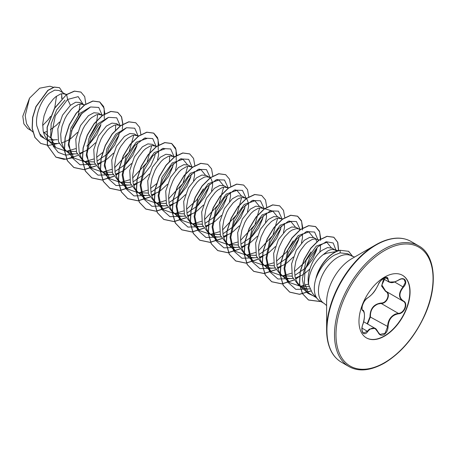 <?xml version="1.0" encoding="UTF-8"?>
<svg xmlns="http://www.w3.org/2000/svg" width="456" height="456" viewBox="0 0 456 456"><rect width="100%" height="100%" fill="white"/><g stroke="black" fill="none" stroke-linecap="round" stroke-linejoin="round"><path stroke-width="0.68" d="M367.758 297.825C371.725 295.254 375.185 290.945 378.138 284.909C379.438 282.013 381.387 279.716 383.998 278.023C386.557 276.735 387.908 277.123 388.056 279.186C388.603 283.216 392.063 283.524 398.447 280.115C404.461 275.88 408.593 281.762 403.412 287.166C398.789 293.06 398.789 297.677 403.412 301.006C408.593 303.16 404.449 313.802 398.447 313.791C392.063 314.965 388.597 319.274 388.056 326.713C387.908 330.269 386.557 332.908 383.998 334.636C381.387 335.901 379.438 335.171 378.138 332.447C375.185 327.037 371.72 326.73 367.758 331.518C364.093 337.109 359.972 331.216 362.805 324.455C365.022 317.159 365.022 312.542 362.805 310.604C359.972 309.818 364.105 299.176 367.758 297.825A0.348 0.291 63.4 0 1 367.633 297.973C366.191 298.623 362.845 302.687 362.263 306.107C361.876 308.911 361.99 310.262 362.605 310.143L362.514 310.08M362.041 330.834L363.432 333.102L367.405 331.227L369.332 329.118L375.049 328.343L378.138 332.447M385.913 291.259C391.197 293.447 387.218 303.702 381.176 303.457L377.978 304.027C372.706 306.318 370.192 310.582 370.443 316.812L367.547 324.011M378.206 332.361L379.99 334.442L385.069 333.256L387.594 326.713C387.817 320.722 390.41 316.51 395.369 314.064L398.327 313.363C404.101 313.403 408.057 303.246 403.07 301.159L403.075 301.165C398.344 297.734 398.344 292.969 403.07 286.864L405.321 282.458L404.039 279.254L401.747 278.861M367.177 323.8L369.987 316.834C370.118 308.632 373.812 304.038 381.073 303.04C386.893 303.314 390.684 293.533 385.594 291.412L381.604 286.066L383.604 278.941M402.46 275.27A36.127 20.856 -60 0 1 407.846 304.26A36.127 20.856 -60 0 1 384.277 335.986A36.127 20.856 -60 0 1 366.333 337.845M384.522 277.128A36.127 20.856 -60 0 1 402.585 275.339A36.127 20.856 -60 0 1 408.12 304.289A36.127 20.856 -60 0 1 384.522 336.129A36.127 20.856 -60 0 1 366.453 337.919A36.127 20.856 -60 0 1 360.918 308.968A36.127 20.856 -60 0 1 384.522 277.128M354.631 257.03L351.547 255.936A27.417 15.829 120 0 0 337.839 257.292A27.417 15.829 120 0 0 319.93 281.455A27.417 15.829 120 0 0 324.136 303.422L319.981 301.023A27.417 15.829 -60 0 1 317.632 299.096A27.417 15.829 -60 0 1 316.179 277.778L316.036 277.995A27.183 15.698 -60 0 1 334.191 252.601A27.183 15.698 -60 0 1 340.045 250.276L348.623 251.302L340.045 250.276M399 238.22A69.38 40.06 120 0 0 375.681 244.878C389.584 237.2 401.371 236.065 411.044 241.475A69.688 40.236 120 0 0 376.2 244.929A69.688 40.236 120 0 0 330.68 306.335A69.688 40.236 120 0 0 341.362 362.178C331.837 356.507 326.923 345.733 326.621 329.848L326.621 302.254A35.579 20.543 120 0 1 351.775 258.677L351.781 258.672A35.579 20.543 120 0 0 351.775 258.677L375.681 244.878A69.38 40.06 120 0 0 326.621 329.848A69.38 40.06 120 0 0 332.515 353.371M336.881 251.267L332.162 248.138L327.505 247.597L321.839 250.452C313.249 256.648 305.953 273.571 308.735 284.977L312.36 293.134M336.802 251.45L327.077 253.126L323.23 254.625A24.476 14.13 -60 0 0 308.735 284.977M316.179 277.778L316.253 277.818C320.169 267.666 326.154 260.125 334.202 255.195L340.13 252.863L347.689 253.707L351.547 255.936M43.542 132.628L46.706 131.579M53.751 140.431L43.383 132.006M66.297 94.706L59.132 90.505L54.726 90.111L49.305 93.109C41.678 99.117 34.981 114.342 36.822 125.873L39.501 133.551L44.608 138.647L52.166 142.796L55.033 143.492L59.098 143.486M47.658 139.941L57.376 139.736M65.687 94.289L62.518 93.634L60.369 94.09L55.695 96.797L53.323 98.992L48.877 104.783L46.962 108.243L44.05 115.858L42.704 123.753L43.183 131.129L44.124 134.383L45.526 137.245L47.846 140.117L50.206 141.879M61.531 143.019L68.012 140.317L71.256 138.185L77.497 132.382M84.411 105.194L79.954 102.526L75.707 102.218L70.435 105.307L62.495 115.22L57.815 128.826L58.516 141.919L64.94 150.383L70.15 153.176L73.017 153.877L77.087 153.866M66.639 151.198L76.272 151.529M83.676 104.675L80.501 104.014L78.358 104.475L73.684 107.183L71.307 109.372L66.867 115.168L64.946 118.628L62.033 126.244L60.694 134.138L61.167 141.514L63.515 147.63L65.829 150.503L68.189 152.264M79.521 153.404L85.996 150.702L89.245 148.565L95.486 142.768M102.395 115.579L98.41 113.179L93.919 112.74L88.418 115.693L80.484 125.594L75.799 139.205L76.5 152.293L82.924 160.768L88.139 163.561L91.006 164.257L95.07 164.251M84.616 161.578L94.255 161.909M101.659 115.054L98.485 114.399L96.341 114.861L91.667 117.568L89.296 119.757L84.85 125.554L82.929 129.014L80.017 136.629L78.677 144.518L79.156 151.894L80.096 155.154L81.499 158.01L83.334 160.404L86.173 162.644M97.504 163.79L103.985 161.088L107.228 158.95L113.476 153.148M120.378 125.964L116.394 123.565L111.908 123.12L106.402 126.073L98.473 135.968L93.782 149.602L94.489 162.684L100.913 171.154L106.123 173.947L108.99 174.642L113.054 174.637M102.606 171.969L112.239 172.3M119.643 125.44L116.474 124.784L114.331 125.24L109.657 127.954L107.28 130.142L102.839 135.934L100.918 139.399L98.006 147.009L96.661 154.903L97.139 162.279L99.482 168.395L101.317 170.789L104.162 173.029M115.493 174.175L121.969 171.473L125.212 169.336L131.459 163.533M138.367 136.35L134.383 133.95L129.886 133.505L124.391 136.458L116.468 146.347L111.771 159.959L112.467 173.058L118.896 181.539L124.112 184.332L126.979 185.028L131.043 185.022M120.595 182.354L130.228 182.679M137.632 135.825L134.457 135.17L132.314 135.626L127.64 138.333L125.263 140.528L120.823 146.319L118.902 149.779L115.989 157.394L114.65 165.289L115.123 172.664L117.471 178.78L119.785 181.653L122.145 183.415M133.477 184.555L139.958 181.853L143.201 179.721L149.448 173.913M156.351 146.729L152.367 144.33L147.875 143.891L142.375 146.843L134.44 156.744L129.755 170.367L130.462 183.454L136.88 191.919L142.095 194.712L144.962 195.413L149.026 195.407M138.573 192.734L148.211 193.065M155.616 146.211L152.446 145.555L150.298 146.011L145.629 148.719L143.252 150.907L138.806 156.704L136.891 160.164L133.978 167.779L132.633 175.674L133.112 183.05L134.053 186.304L135.455 189.166L137.775 192.039L140.134 193.8M151.466 194.94L157.941 192.238L161.185 190.101L167.432 184.304M174.34 157.115L170.35 154.715L165.864 154.276L160.364 157.229L152.435 167.113L147.744 180.747L148.445 193.84L154.869 202.304L160.079 205.097L162.946 205.793L167.016 205.787M156.568 203.119L166.201 203.45M173.605 156.59L170.43 155.935L168.287 156.397L163.613 159.104L161.236 161.293L156.796 167.09L154.875 170.55L151.962 178.165L150.622 186.054L151.096 193.429L152.042 196.69L153.444 199.546L155.274 201.94L158.118 204.18M169.45 205.325L175.93 202.624L179.174 200.486L185.415 194.683M192.324 167.5L188.339 165.1L183.848 164.662L178.347 167.608L170.424 177.498L165.733 191.115L166.434 204.225L172.852 212.69L178.068 215.483L180.935 216.178L185.005 216.172M174.545 213.499L184.184 213.83M191.588 166.976L188.419 166.32L186.27 166.782L181.596 169.489L179.225 171.678L174.779 177.475L172.858 180.935L169.951 188.55L168.606 196.439L169.085 203.815L170.025 207.075L171.427 209.931L173.263 212.325L176.107 214.565M187.433 215.711L193.914 213.009L197.157 210.871L203.404 205.069M211.498 191.041L212.576 185.791L212.576 183.078L211.236 178.923L209.954 177.601L206.323 175.486L201.831 175.041L196.336 177.994L188.396 187.895L183.711 201.523L184.423 214.605L190.842 223.075L196.051 225.868L198.919 226.564L202.988 226.558M192.535 223.885L202.173 224.215M209.578 177.361L206.403 176.706L204.26 177.162L199.585 179.869L197.209 182.064L192.768 187.855L190.847 191.315L187.935 198.93L186.589 206.825L187.068 214.2L189.411 220.316L191.731 223.189L194.091 224.95M205.422 226.09L211.897 223.394L215.146 221.257L221.388 215.454M228.296 188.265L224.312 185.871L219.82 185.427L214.32 188.379L206.391 198.274L201.706 211.886L202.401 224.985L208.825 233.455L214.041 236.248L216.908 236.949L220.972 236.943M210.524 234.276L220.157 234.601M227.561 187.747L224.386 187.091L222.243 187.547L217.569 190.255L215.192 192.449L210.752 198.24L208.831 201.7L205.918 209.315L204.579 217.21L205.052 224.586L207.4 230.702L209.72 233.575L212.074 235.336M223.406 236.476L229.887 233.774L233.13 231.637L239.371 225.84M247.471 211.812L248.548 206.557L248.548 203.849L247.209 199.688L245.926 198.371L242.296 196.251L237.804 195.812L232.303 198.765L224.375 208.666L219.689 222.277L220.385 235.364L226.814 243.84L232.024 246.633L234.891 247.329L238.961 247.323M228.502 244.65L238.146 244.98M245.545 198.132L242.375 197.471L240.232 197.932L237.929 198.993L233.181 202.829L228.741 208.626L226.82 212.086L223.907 219.701L222.562 227.595L223.041 234.965L223.981 238.226L225.384 241.087L227.704 243.96L230.063 245.716M241.395 246.861L247.87 244.159L251.113 242.022L257.361 236.219M263.044 208.232L260.279 206.636L255.793 206.197L250.293 209.144L242.364 219.04L237.673 232.674L238.38 245.755L244.798 254.226L250.013 257.019L252.875 257.714L256.945 257.708M246.491 255.041L256.13 255.371M263.534 208.512L260.359 207.856L258.216 208.318L253.542 211.025L251.165 213.214L246.724 219.011L244.804 222.471L241.891 230.086L240.551 237.975L241.024 245.351L241.971 248.611L243.373 251.467L245.203 253.861L248.047 256.101M259.378 257.247L265.859 254.545L269.103 252.407L275.344 246.605M281.027 218.612L278.268 217.022L273.777 216.577L268.276 219.53L260.353 229.419L255.662 243.037L256.357 256.124L262.781 264.611L267.997 267.404L270.864 268.099L274.934 268.094M264.48 265.426L274.113 265.751M282.68 219.108L278.348 218.242L276.199 218.698L271.525 221.405L266.857 226.284L264.708 229.391L261.163 236.578L258.991 244.427L258.535 248.36L259.014 255.736L259.954 258.991L261.356 261.852L263.676 264.725L266.036 266.486M277.362 267.632L283.843 264.93L287.086 262.793L293.333 256.984M299.011 228.997L296.252 227.407L291.76 226.963L286.265 229.915L278.331 239.816L273.646 253.439L274.352 266.532L280.771 274.991L285.98 277.784L288.847 278.485L292.917 278.479M282.464 275.806L292.102 276.136M300.242 229.807L298.458 228.832L296.332 228.627L291.891 230.149L289.514 231.79L284.84 236.664L282.697 239.776L279.146 246.958L276.974 254.813L276.524 258.746L276.997 266.122L279.346 272.238L281.66 275.11L284.02 276.872M295.351 278.012L301.826 275.31L305.075 273.172L309.858 268.96M319.228 240.05L316.447 239.218L314.241 237.787L309.749 237.348L304.249 240.301L296.32 250.184L291.629 263.819L292.336 276.912L298.754 285.376L303.97 288.169L306.837 288.87L309.835 288.961M300.453 286.191L309.111 286.744M316.447 239.218L314.315 239.007L312.172 239.468L307.498 242.176L305.127 244.365L300.681 250.162L298.76 253.621L295.847 261.237L294.508 269.131L294.986 276.501L295.927 279.762L297.329 282.623L299.649 285.496L302.003 287.251M62.022 98.439L61.571 93.765M50.263 129.795L56.362 125.235L59.514 121.997M86.8 146.074L90.02 143.235L96.832 134.56L100.747 125.423M97.413 160.854L108.009 153.621L114.809 144.962L118.725 135.82L119.347 132.485M115.396 171.239L125.993 163.995L132.793 155.342L136.709 146.205L137.33 142.87M133.386 181.625L143.976 174.391L150.782 165.722L154.704 156.573L155.319 153.25M157.542 159.891L158.614 154.635L158.449 150.719M151.369 192.005L161.965 184.771L168.76 176.13L172.681 166.976L173.303 163.641M175.526 170.282L176.603 165.021L176.432 161.105M169.353 202.39L179.949 195.151L186.749 186.498L190.671 177.355L191.292 174.021M193.515 180.661L194.587 175.406L194.421 171.49M187.342 212.775L197.932 205.542L204.738 196.884L208.66 187.724L209.275 184.406M205.325 223.161L215.927 215.922L222.727 207.258L226.638 198.126L227.259 194.792M229.482 201.432L230.559 196.171L230.394 192.255M223.315 233.54L233.905 226.307L240.717 217.637L244.633 208.5L245.248 205.171M241.298 243.926L251.894 236.692L258.7 228.028L262.616 218.88L263.232 215.557M265.455 222.203L266.532 216.942L266.361 213.026M259.287 254.311L269.884 247.072L276.678 238.42L280.6 229.282L281.221 225.942M283.444 232.583L284.515 227.327L284.35 223.406M277.271 264.697L287.867 257.458L294.673 248.794L298.589 239.651L299.204 236.328M301.427 242.962L302.505 237.707L302.334 233.791M295.254 275.082L305.851 267.843L312.645 259.196L316.572 250.036L317.091 247.517M316.966 241.822L315.677 239.047M319.73 252.276L320.488 248.092L320.408 244.678M335.473 250.048L332.304 249.392L330.161 249.854L327.864 250.914L323.23 254.625M61.685 94.141L61.742 98.724M42.647 125.497L47.88 120.116L50.593 116.348M31.407 130.667L27.742 128.552L23.854 123.838L22.8 116.246L29.532 98.16L39.695 88.19L49.903 86.23M56.504 96.182L54.76 107.787M29.532 98.16L25.2 115.653L26.533 123.661L30.33 129.652L32.758 131.944M70.435 105.307L67.619 99.454L78.187 96.644L83.146 104.367M82.131 112.934L71.37 131.071M48.9 141.126L40.544 136.167L36.822 125.873M74.277 153.985L65.59 155.143L58.277 152.429L53.232 146.142L51.032 137.091L55.336 115.739L67.619 99.454L66.639 94.654L74.516 91.171L80.934 92.101L84.708 96.638L85.825 104.019M57.467 143.611L48.478 145.458L40.783 143.44L35.004 137.45L32.268 128.398L32.729 117.625L36.052 106.715L47.988 90.408L54.372 87.147L59.519 87.712L62.723 92.579M66.49 94.569L54.486 108.237L47.099 127.218L47.384 145.435L55.963 157.172L47.532 145.527L47.247 127.304L54.634 108.323L66.49 94.569L74.362 91.086L80.86 92.055M40.709 143.401L34.855 137.364L32.119 128.307L32.575 117.54L35.899 106.63L47.84 90.322L54.224 87.056L59.445 87.666M80.085 104.059L78.244 115.659L70.805 128.392M315.791 297.016L307.954 293.339L303.964 287.257L302.322 279.095L306.073 260.49L316.299 246.069L326.889 242.335L331.284 247.733M308.558 284.071L300.578 286.243M300.287 286.26L289.549 282.56L285.621 276.535L284.031 268.43L287.873 249.939L298.184 235.615L308.86 231.939L313.306 237.376M310.941 251.94L304.135 262.884L294.456 271.548M291.487 273.241L282.6 275.857M282.304 275.88L271.565 272.175L267.632 266.15L266.042 258.033L269.889 239.548L280.189 225.235L290.871 221.553L295.323 226.991M293.288 240.779L286.448 252.139L276.467 261.163M273.503 262.861L264.611 265.477M264.315 265.495L253.576 261.795L249.643 255.77L248.058 247.671L251.9 229.168L262.2 214.85L272.887 211.168L277.333 216.606M277.601 218.333L272.899 235.285L258.484 250.783M255.52 252.476L246.628 255.092M246.331 255.109L235.592 251.41L231.659 245.379L230.075 237.268L233.922 218.777L244.228 204.459L254.898 200.788L259.35 206.22M259.618 207.953L254.915 224.905L240.5 240.397M237.53 242.09L228.644 244.707M228.348 244.73L217.603 241.024L213.67 235L212.086 226.888L215.933 208.398L226.239 194.079L236.915 190.403L241.361 195.841M241.629 197.568L236.926 214.525L222.511 230.012M219.547 231.705L210.649 234.321M210.358 234.344L199.62 230.639L195.692 224.614L194.102 216.509L197.95 198.012L208.255 183.694L218.931 180.017L223.377 185.455M223.645 187.182L218.948 204.134L204.527 219.627M201.558 221.32L192.666 223.936M192.369 223.959L181.636 220.254L177.697 214.217L176.113 206.112L179.96 187.633L190.266 173.314L200.942 169.632L205.394 175.07M203.359 188.858L196.519 200.218L186.538 209.241M183.574 210.94L174.688 213.556M174.386 213.573L163.647 209.874L159.72 203.855L158.135 195.732L161.977 177.241L172.277 162.929L182.953 159.252L187.405 164.684M187.672 166.417L182.97 183.363L168.555 198.862M165.585 200.554L156.699 203.171M156.402 203.194L145.663 199.489L141.73 193.458L140.146 185.347L143.993 166.856L154.299 152.538L164.969 148.867L163.1 148.308M169.689 156.032L169.353 161.584M156.693 183.625L150.565 188.476M147.601 190.169L138.715 192.785M138.413 192.808L127.674 189.109L123.741 183.073L122.157 174.967L126.004 156.482L136.31 142.158L146.986 138.481L145.116 137.923M151.7 145.646L146.997 162.61L132.582 178.096M129.618 179.784L120.72 182.4M120.43 182.423L109.691 178.718L104.253 165.881L106.926 148.764L115.767 134.189L126.209 127.879M133.716 135.261L129.014 152.219L114.599 167.705M111.629 169.404L102.737 172.02M102.44 172.037L91.707 168.338L86.264 155.485L88.937 138.385L97.778 123.81L108.214 117.5M115.727 124.876L115.396 130.433M102.737 152.469L96.609 157.326M93.645 159.019L84.759 161.635M84.457 161.652L73.718 157.953L68.28 145.105L70.954 127.999L79.794 113.424L90.237 107.114M97.744 114.496L96.062 124.944L89.661 136.572M75.656 148.633L66.77 151.25M66.473 151.272L55.735 147.573L50.662 137.484L51.157 123.696L56.618 109.999L65.003 100.103M89.393 143.834L100.964 124.511M102.258 115.465L98.758 107.439L90.613 106.966L80.729 114.456L72.538 127.948L68.964 143.668L71.552 157.2L80.005 164.764L92.266 164.371M107.354 154.248L118.948 134.908M120.241 125.85L116.747 117.825L108.596 117.352L98.713 124.841L90.522 138.328L86.948 154.054L89.541 167.586L97.994 175.15L110.255 174.756M125.377 164.593L136.925 145.304M138.231 136.236L134.731 128.21L126.586 127.731L116.702 135.221L108.505 148.713L104.937 164.439L107.525 177.971L115.978 185.535L128.239 185.136M156.214 146.615L152.72 138.59L144.569 138.117L134.685 145.606L126.494 159.098L122.92 174.825L125.514 188.356L133.967 195.915L146.222 195.521M161.31 185.398L172.898 166.07M174.203 157.001L170.704 148.975L162.558 148.502L152.669 155.992L144.478 169.478L140.91 185.204L143.497 198.736L151.951 206.3L164.211 205.907M179.333 195.744L190.887 176.444M192.187 167.386L188.687 159.361L180.542 158.887L170.658 166.377L162.467 179.863L158.893 195.59L161.481 209.122L169.934 216.685L182.195 216.292M197.294 206.158L208.876 186.823M210.153 177.395L206.488 169.615L198.286 169.364L188.436 176.996L180.342 190.511L176.871 206.169L179.516 219.598L187.969 227.082L200.184 226.672M215.278 216.543L226.854 197.226M228.137 187.781L224.477 180L216.269 179.749L206.425 187.382L198.331 200.891L194.86 216.554L197.505 229.984L205.952 237.468L218.167 237.057M233.29 226.9L244.849 207.594M246.12 198.166L242.461 190.38L234.253 190.135L224.409 197.761L216.315 211.276L212.844 226.94L215.488 240.369L223.936 247.853L236.151 247.443M251.233 237.325L262.833 217.974M264.109 208.546L260.444 200.765L252.242 200.52L242.398 208.147L234.304 221.662L230.827 237.325L233.478 250.754L241.925 258.238L254.14 257.828M269.257 247.676L280.816 228.382M282.093 218.931L278.434 211.151L270.226 210.9L260.382 218.532L252.288 232.047L248.816 247.705L251.461 261.134L259.909 268.618L272.124 268.208M287.229 258.073L298.805 238.739M300.082 229.317L296.417 221.536L288.215 221.285L278.371 228.918L270.277 242.432L266.8 258.09L269.445 271.519L277.898 279.004L290.113 278.593M305.189 268.476L316.789 249.13M318.088 240.073L314.589 232.047L306.443 231.574L296.56 239.064L288.363 252.556L284.795 268.282L287.383 281.814L295.836 289.372L308.096 288.979M336.072 250.458L333.205 242.991L326.336 241.743L317.781 246.85L309.943 257.121L304.996 270.191L304.363 283.073L308.41 292.923L316.384 297.688M55.963 157.172L64.051 159.372L73.41 157.662M104.931 113.892L103.632 106.522L99.801 102.019L92.933 101.107L84.628 105.034L76.323 113.293L69.454 124.727L65.236 137.689L64.484 150.309L67.488 160.768L73.957 167.557L84.149 169.706L95.914 165.978M97.84 164.861L101.431 162.399M122.92 124.1L121.592 116.844L117.785 112.398L110.916 111.498L102.611 115.419L94.306 123.679L87.438 135.107L83.22 148.063L82.468 160.683L85.466 171.137L91.924 177.937L102.127 180.086L113.903 176.364M115.824 175.246L119.415 172.784M140.904 134.657L139.604 127.287L135.768 122.778L128.894 121.877L120.589 125.81L112.29 134.07L105.421 145.498L101.203 158.46L100.457 171.08L103.455 181.534L109.924 188.322L120.116 190.471L131.887 186.749M133.813 185.632L137.398 183.169M158.887 145.042L157.588 137.678L153.763 133.169L146.895 132.263L138.59 136.184L130.279 144.444L123.411 155.878L119.193 168.84L118.44 181.459L121.444 191.919L127.908 198.713L138.105 200.857L149.87 197.129M151.797 196.012L155.388 193.549M176.877 155.428L175.571 148.057L171.741 143.549L164.872 142.648L156.568 146.575L148.263 154.829L141.394 166.258L137.176 179.219L136.424 191.839L139.422 202.287L145.886 209.087L156.083 211.242L167.859 207.514M169.78 206.397L173.371 203.935M194.86 165.813L193.561 158.437L189.725 153.934L182.856 153.028L174.551 156.961L166.246 165.22L159.378 176.654L155.165 189.616L154.413 202.236L157.417 212.684L163.881 219.478L174.078 221.622L185.843 217.9M187.769 216.782L191.355 214.32M212.844 176.198L211.55 168.828L207.719 164.32L200.851 163.413L192.546 167.341L184.241 175.594L177.367 187.028L173.149 199.99L172.396 212.61L175.4 223.064L181.864 229.858L192.061 232.007L203.832 228.279M205.753 227.168L209.344 224.705M230.833 186.578L229.533 179.208L225.697 174.699L218.823 173.799L210.524 177.726L202.219 185.985L195.35 197.414L191.138 210.376L190.386 222.99L193.384 233.444L199.842 240.238L210.045 242.392L221.815 238.665M223.742 237.553L227.327 235.091M248.816 196.963L247.517 189.593L243.686 185.085L236.818 184.184L228.513 188.111L220.208 196.371L213.34 207.805L209.122 220.767L208.369 233.386L211.373 243.84L217.843 250.629L228.034 252.778L239.805 249.05M241.726 247.933L245.317 245.47M266.806 207.349L265.506 199.979L261.676 195.47L254.807 194.564L246.502 198.491L238.197 206.745L231.329 218.179L227.111 231.141L226.358 243.76L229.351 254.214L235.82 261.009L246.018 263.158L257.788 259.435M259.709 258.318L263.306 255.856M284.789 217.729L283.489 210.358L279.653 205.85L272.785 204.949L264.48 208.882L256.175 217.141L249.307 228.57L245.094 241.532L244.342 254.146L247.34 264.6L253.804 271.394L264.001 273.543L275.772 269.821M277.698 268.704L281.289 266.241M302.778 228.114L301.479 220.75L297.648 216.241L290.774 215.335L282.469 219.262L274.164 227.521L267.296 238.955L263.078 251.917L262.331 264.537L265.329 274.991L271.799 281.785L281.996 283.928L293.761 280.201M295.682 279.089L299.273 276.627M320.756 238.847L319.513 231.255L315.632 226.626L308.763 225.72L300.458 229.642L292.153 237.901L285.285 249.329L281.067 262.291L280.315 274.911L283.307 285.365L289.771 292.159L299.552 294.337L310.855 291.053M338.677 250.623L337.776 242.347L333.889 237.285L327.083 236.39L318.932 240.261L310.867 248.32L304.266 259.378L300.276 271.81L299.62 283.809L302.499 293.67L308.587 300.042L321.092 301.667M352.75 256.523L348.623 251.302M55.814 157.086L66.046 159.23L77.856 155.467M79.806 154.333L82.804 152.293M104.304 118.788L104.11 108.22L99.653 101.927L92.785 101.021L84.48 104.948L76.175 113.208L69.301 124.642L65.083 137.604L64.336 150.224L67.334 160.677L73.804 167.472L84.035 169.615L95.846 165.847M97.789 164.713L100.793 162.678M122.293 129.168L122.767 124.363M122.767 124.186L121.467 116.816L117.631 112.313L110.762 111.406L102.463 115.334L94.158 123.593L87.29 135.016L83.072 147.978L82.319 160.597L85.318 171.051L91.776 177.846L102.013 180L113.829 176.233M115.773 175.098L118.782 173.063M135.689 122.738L128.746 121.792L120.441 125.725L112.136 133.984L105.268 145.413L101.055 158.375L100.309 170.994L103.307 181.442L109.771 188.237L120.008 190.38L131.818 186.618M133.762 185.484L136.76 183.449M158.26 149.939L158.072 139.371L153.609 133.084L146.741 132.177L138.436 136.099L130.131 144.358L123.262 155.792L119.044 168.754L118.292 181.374L121.29 191.828L127.76 198.622L137.991 200.765L149.802 197.003M151.745 195.863L154.749 193.828M176.25 160.324L176.056 149.75L171.587 143.463L164.719 142.563L156.419 146.49L148.114 154.744L141.246 166.172L137.028 179.134L136.276 191.748L139.274 202.202L145.738 209.002L155.969 211.151L167.785 207.383M169.735 206.249L172.738 204.214M189.65 153.889L182.708 152.942L174.403 156.875L166.098 165.135L159.23 176.569L155.011 189.531L154.265 202.145L157.269 212.599L163.732 219.393L173.964 221.536L185.774 217.768M187.718 216.634L190.722 214.599M207.645 164.28L200.697 163.328L192.398 167.249L184.087 175.509L177.219 186.937L173.001 199.905L172.248 212.524L175.246 222.978L181.716 229.773L191.947 231.916L203.758 228.154M205.702 227.02L208.711 224.979M225.617 174.659L218.675 173.713L210.37 177.64L202.071 185.9L195.202 197.328L190.984 210.29L190.232 222.904L193.23 233.358L199.694 240.152L209.931 242.301L221.747 238.539M223.691 237.405L226.695 235.364M243.612 185.045L236.664 184.093L228.359 188.026L220.054 196.285L213.186 207.714L208.973 220.681L208.221 233.301L211.225 243.749L217.694 250.543L227.926 252.687L239.731 248.919M241.674 247.785L244.678 245.75M261.601 195.43L254.659 194.478L246.354 198.406L238.049 206.659L231.175 218.088L226.957 231.049L226.204 243.669L229.203 254.129L235.666 260.923L245.904 263.072L257.714 259.304M259.663 258.17L262.667 256.135M279.574 205.81L272.631 204.864L264.326 208.797L256.027 217.05L249.158 228.484L244.946 241.441L244.194 254.06L247.192 264.508L253.656 271.309L263.887 273.452L275.703 269.69M277.647 268.555L280.651 266.521M302.533 230.046L301.615 221.382L297.494 216.155L290.626 215.249L282.321 219.176L274.016 227.436L267.148 238.864L262.93 251.832L262.177 264.451L265.181 274.905L271.651 281.7L281.882 283.837L293.687 280.075M295.636 278.941L298.634 276.9M320.517 240.432L319.599 231.762L315.478 226.535L308.615 225.635L300.31 229.556L292.005 237.815L285.137 249.244L280.919 262.2L280.161 274.82L283.159 285.279L289.623 292.074L299.438 294.251L310.781 290.928M338.517 250.675L337.645 242.313L333.741 237.2L326.935 236.305L318.784 240.175L310.718 248.235L304.118 259.293L300.128 271.725L299.467 283.723L302.351 293.584L308.438 299.957L320.944 301.581M352.613 256.466L348.475 251.216M316.253 277.818A27.183 15.698 -60 0 1 340.193 250.361L340.13 252.863M379.99 334.442L378.212 332.259C376.633 329.534 375.584 328.234 375.066 328.354L363.666 321.771M363.432 333.102L363.438 333.108C362.172 333.558 361.323 327.585 362.833 324.495L362.805 324.455M394.89 281.848L389.048 282.082L386.87 277.573C386.979 275.965 379.13 280.497 378.206 284.846L378.138 284.909M383.108 278.656L389.042 282.082C391.487 282.726 392.057 283.529 398.441 280.195L398.327 280.132M385.377 277.499L381.889 285.023L385.662 291.116L402.836 301.034M369.987 316.834L388.056 326.713M381.073 303.04L381.176 303.457L398.327 313.363L398.447 313.791M385.879 291.241L385.594 291.412M362.554 310.108L362.674 310.177A0.348 0.325 115.6 0 1 362.805 310.604M362.674 324.484L362.833 324.495C365.832 316.464 364.002 309.476 362.794 310.24M362.007 328.115L367.758 331.518M388.056 279.186L384.938 277.636M398.447 280.115L398.441 280.195C400.972 278.781 402.842 278.468 404.039 279.254L404.039 279.254M403.412 287.166L394.662 282.007M383.781 249.301A69.688 40.236 120 0 0 338.255 310.713A69.688 40.236 120 0 0 348.937 366.556C358.61 371.965 370.397 370.831 384.305 363.153C400.989 353.047 414.333 337.377 424.342 316.156C438.524 285.901 435.286 254.454 418.625 245.852A69.688 40.236 120 0 0 383.781 249.301M384.522 250.583A68.639 39.632 120 0 0 335.981 334.653A68.639 39.632 120 0 0 384.522 362.674A68.639 39.632 120 0 0 433.057 278.605A68.639 39.632 120 0 0 384.522 250.583M341.362 362.178L348.937 366.556M375.681 244.878L351.775 258.677M312.354 293.14L317.632 299.096M53.415 87.273L49.903 86.224M307.954 293.339L299.649 285.496M326.889 242.335L325.601 241.948M289.549 282.56L281.66 275.11M308.86 231.939L306.991 231.38M300.669 229.493L298.458 228.832M271.565 272.181L263.676 264.725M290.871 221.553L289.001 220.995M253.576 261.795L245.687 254.34M272.887 211.168L262.485 208.067M235.592 251.41L227.704 243.96M254.898 200.782L253.029 200.23M246.713 198.343L244.501 197.682M217.603 241.024L209.72 233.575M236.915 190.403L235.045 189.844M228.724 187.957L226.512 187.296M199.62 230.645L191.731 223.189M218.926 180.017L217.056 179.459M210.74 177.572L208.529 176.911M181.636 220.259L173.747 212.804M200.942 169.632L199.072 169.073M192.751 167.187L190.545 166.525M163.647 209.874L155.758 202.418M182.959 159.247L181.089 158.688M174.768 156.801L172.556 156.146M145.663 199.489L137.775 192.039M156.778 146.422L154.573 145.76M127.674 189.109L119.785 181.653M138.795 136.036L136.583 135.375M109.691 178.724L101.802 171.268M120.806 125.651L118.6 124.99M91.707 168.338L83.819 160.882M102.822 115.265L100.616 114.61M73.718 157.953L65.829 150.503M84.839 104.886L82.627 104.224M55.735 147.567L47.846 140.117M66.667 94.443L64.644 93.839M334.43 249.603L338.278 250.749M324.136 303.422L326.621 305.543M411.044 241.475L418.625 245.852M367.633 297.973C374.41 292.826 375.151 290.415 378.206 284.846"/></g></svg>
